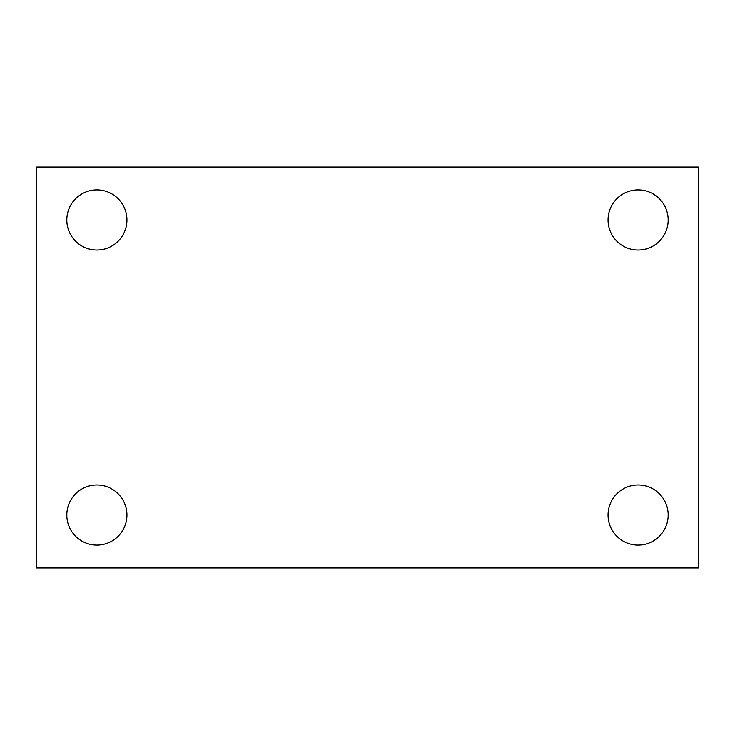<?xml version="1.0" encoding="UTF-8"?>
<svg xmlns="http://www.w3.org/2000/svg" width="735" height="735" viewBox="0 0 735 735"><rect width="100%" height="100%" fill="white"/><g stroke="black" fill="none" stroke-linecap="round" stroke-linejoin="round"><path stroke-width="1.1" d="M36.75 567.953L36.75 167.047L698.25 167.047L698.25 567.953L36.75 567.953M96.882 545.104A30.071 30.071 0 0 0 126.953 515.033A30.071 30.071 0 0 0 96.882 484.962A30.071 30.071 0 0 0 66.821 515.033A30.071 30.071 0 0 0 96.882 545.104M638.118 545.104A30.071 30.071 0 0 0 668.179 515.033A30.071 30.071 0 0 0 638.118 484.962A30.071 30.071 0 0 0 608.047 515.033A30.071 30.071 0 0 0 638.118 545.104M638.118 250.038A30.071 30.071 0 0 0 668.179 219.967A30.071 30.071 0 0 0 638.118 189.896A30.071 30.071 0 0 0 608.047 219.967A30.071 30.071 0 0 0 638.118 250.038M96.882 250.038A30.071 30.071 0 0 0 126.953 219.967A30.071 30.071 0 0 0 96.882 189.896A30.071 30.071 0 0 0 66.821 219.967A30.071 30.071 0 0 0 96.882 250.038"/></g></svg>

